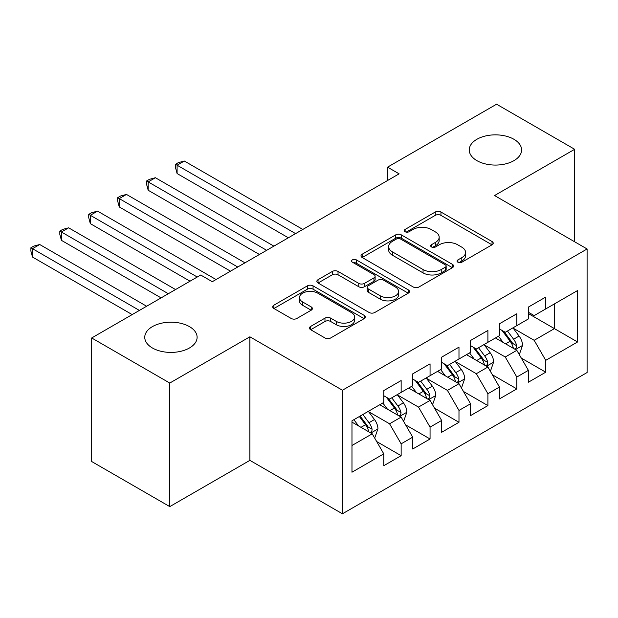 <?xml version="1.0" encoding="UTF-8"?>
<svg xmlns="http://www.w3.org/2000/svg" width="618" height="618" viewBox="0 0 618 618"><rect width="100%" height="100%" fill="white"/><g stroke="black" fill="none" stroke-linecap="round" stroke-linejoin="round"><path stroke-width="0.93" d="M457.907 262.21A2.812 1.622 0 0 0 461.878 262.21L492.044 244.798A4.017 2.317 0 0 0 493.218 243.16A4.017 2.317 0 0 0 492.044 241.522L440.943 212.02A4.017 2.317 0 0 0 435.265 212.02L405.107 229.432A2.812 1.622 0 0 0 404.28 230.584A2.812 1.622 0 0 0 405.107 231.727A2.812 1.622 0 0 0 409.077 231.727L412.986 229.471A12.847 7.416 0 0 1 431.148 229.471L435.412 231.935A12.847 7.416 0 0 1 439.174 237.181A12.847 7.416 0 0 1 435.412 242.418L431.503 244.674A2.812 1.622 0 0 0 430.684 245.825A2.812 1.622 0 0 0 431.503 246.968A2.812 1.622 0 0 0 435.481 246.968L439.383 244.72A12.847 7.416 0 0 1 457.552 244.72L461.808 247.177A12.847 7.416 0 0 1 465.57 252.422A12.847 7.416 0 0 1 461.808 257.667L457.907 259.915A2.812 1.622 0 0 0 457.081 261.066A2.812 1.622 0 0 0 457.907 262.21L457.907 259.915M189.44 326.613A26.172 15.11 0 0 0 160.919 323.338A26.172 15.11 0 0 0 144.759 337.304A26.172 15.11 0 0 0 152.422 347.988A26.172 15.11 0 0 0 180.95 351.263A26.172 15.11 0 0 0 197.111 337.304A26.172 15.11 0 0 0 189.44 326.613M513.929 139.274A26.172 15.11 0 0 0 485.408 135.999A26.172 15.11 0 0 0 469.247 149.958A26.172 15.11 0 0 0 476.911 160.641A26.172 15.11 0 0 0 505.439 163.924A26.172 15.11 0 0 0 521.6 149.958A26.172 15.11 0 0 0 513.929 139.274M310.645 326.42A4.017 2.317 0 0 0 309.471 328.058A4.017 2.317 0 0 0 310.645 329.695L324.983 337.969A4.017 2.317 0 0 0 330.661 337.969L364.156 318.633A4.017 2.317 0 0 0 365.331 316.995A4.017 2.317 0 0 0 364.156 315.358L313.056 285.856A4.017 2.317 0 0 0 307.385 285.856L273.882 305.192A4.017 2.317 0 0 0 272.708 306.829A4.017 2.317 0 0 0 273.882 308.475L291.202 318.471A4.017 2.317 0 0 0 296.879 318.471L311.217 310.19A4.017 2.317 0 0 0 312.391 308.552A4.017 2.317 0 0 0 311.217 306.914L302.627 301.955A10.738 6.203 0 0 1 299.483 297.575A10.738 6.203 0 0 1 306.111 291.843A10.738 6.203 0 0 1 317.814 293.187L351.457 312.608A10.738 6.203 0 0 1 354.601 316.995A10.738 6.203 0 0 1 347.973 322.72A10.738 6.203 0 0 1 336.269 321.375L330.661 318.139A4.017 2.317 0 0 0 324.983 318.139L310.645 326.42L310.645 329.695M169.78 383.052L169.78 506.613L249.888 460.364L249.888 336.802L169.78 383.052L91.688 337.969L200.719 275.018L212.291 281.7L399.12 173.836L387.548 167.154L387.548 180.518M249.888 336.802L342.434 390.228L587.1 248.977L587.1 372.53L342.434 513.79L342.434 390.228M574.663 241.792L574.663 149.293L494.555 195.543L587.1 248.977M574.663 149.293L496.578 104.21L387.548 167.154M413.264 286.999A4.017 2.317 0 0 0 418.942 286.999L452.446 267.664A4.017 2.317 0 0 0 453.62 266.026A4.017 2.317 0 0 0 452.446 264.38L401.345 234.886A4.017 2.317 0 0 0 395.667 234.886L362.171 254.222A4.017 2.317 0 0 0 360.997 255.86A4.017 2.317 0 0 0 362.171 257.497L413.264 286.999M353.496 262.82A2.812 1.622 0 0 1 356.347 263.214L356.347 259.877L408.297 289.873A4.017 2.317 0 0 1 409.479 291.511A4.017 2.317 0 0 1 408.297 293.148L374.802 312.484A4.017 2.317 0 0 1 369.124 312.484L318.031 282.982L318.031 279.707A4.017 2.317 0 0 0 316.849 281.344A4.017 2.317 0 0 0 318.031 282.982M318.031 279.707L332.36 271.433A4.017 2.317 0 0 1 338.038 271.433L358.764 283.392A4.017 2.317 0 0 0 364.442 283.392L373.952 277.907A4.017 2.317 0 0 0 375.126 276.269A4.017 2.317 0 0 0 373.952 274.624L352.376 262.171A2.812 1.622 0 0 1 351.549 261.028A2.812 1.622 0 0 1 353.287 259.521A2.812 1.622 0 0 1 356.347 259.877M528.39 313.589L554.423 328.621L554.423 303.909L577.56 290.553L545.74 308.915L545.74 297.065L528.39 307.076L528.39 318.934L516.826 325.616L516.826 313.759L499.468 323.778L499.468 335.628L487.903 342.31L487.903 330.452L470.553 340.472L470.553 352.33L458.981 359.004L458.981 347.154L441.631 357.173L441.631 369.023L430.058 375.705L430.058 363.847L412.708 373.867L412.708 385.725L401.144 392.399L401.144 380.549L383.786 390.568L383.786 402.418L351.974 420.788L351.974 472.214L383.786 453.851L372.221 433.813L351.974 422.125M577.56 290.553L577.56 341.978L545.74 360.34L534.176 340.309L513.21 328.204M521.306 358.092L545.74 372.198L545.74 360.34M545.74 372.198L528.39 382.218L528.39 370.36L516.826 377.042L505.254 357.003L484.288 344.898M492.384 374.786L516.826 388.9L516.826 377.042M516.826 388.9L499.468 398.911L499.468 387.061L487.903 393.736L476.331 373.705L455.366 361.6M463.461 391.488L487.903 405.593L487.903 393.736M487.903 405.593L470.553 415.613L470.553 403.755L458.981 410.437L447.417 390.398L426.443 378.293M434.547 408.181L458.981 422.287L458.981 410.437M458.981 422.287L441.631 432.306L441.631 420.456L430.058 427.131L418.494 407.092L397.529 394.987M405.624 424.875L430.058 438.989L430.058 427.131M430.058 438.989L412.708 449.008L412.708 437.15L401.144 443.832L389.572 423.793L368.606 411.688M376.702 441.576L401.144 455.682L401.144 443.832M401.144 455.682L383.786 465.702L383.786 453.851M383.786 395.744L389.572 399.081L401.144 392.399M351.974 445.501L372.221 433.813M412.708 379.043L418.494 382.387L430.058 375.705M389.572 423.793L401.144 417.111L379.738 404.759M412.708 437.15L401.144 417.111M441.631 362.349L447.417 365.686L458.981 359.004M418.494 407.092L430.058 400.418L408.66 388.058M441.631 420.456L430.058 400.418M470.553 345.647L476.331 348.992L487.903 342.31M447.417 390.398L458.981 383.716L437.583 371.364M470.553 403.755L458.981 383.716M499.468 328.954L505.254 332.291L516.826 325.616M476.331 373.705L487.903 367.022L466.497 354.67M499.468 387.061L487.903 367.022M528.39 312.252L534.176 315.597L545.74 308.915M505.254 357.003L516.826 350.329L495.42 337.969M528.39 370.36L516.826 350.329M91.688 337.969L91.688 461.53L169.78 506.613M249.888 460.364L342.434 513.79M534.176 340.309L554.423 328.621L577.56 341.978M459.027 262.611L461.808 261.005A12.847 7.416 0 0 0 465.57 255.759L465.57 252.422M439.174 237.181L439.174 240.518A12.847 7.416 0 0 1 435.412 245.763L432.631 247.37M491.99 244.828L440.943 215.358A4.017 2.317 0 0 0 435.265 215.358L406.227 232.121M452.391 267.694L401.345 238.224A4.017 2.317 0 0 0 395.667 238.224L362.225 257.528M445.346 267.169A2.812 1.622 0 0 0 446.165 266.026A2.812 1.622 0 0 0 445.346 264.875L400.495 238.981A2.812 1.622 0 0 0 396.517 238.981L392.399 241.36A12.847 7.416 0 0 0 388.637 246.597A12.847 7.416 0 0 0 392.399 251.843L423.06 269.548A12.847 7.416 0 0 0 441.229 269.548L445.346 267.169L445.346 270.506A2.812 1.622 0 0 0 446.165 269.363L446.165 266.026M388.637 246.597L388.637 249.942A12.847 7.416 0 0 0 392.399 255.188L392.399 251.843M445.346 270.506L441.229 272.886A12.847 7.416 0 0 1 423.06 272.886L392.399 255.188M318.077 283.013L332.36 274.771L332.36 271.433M375.126 276.269L375.126 279.606A4.017 2.317 0 0 1 373.952 281.244L364.442 286.737A4.017 2.317 0 0 1 358.764 286.737L338.038 274.771A4.017 2.317 0 0 0 332.36 274.771M356.347 263.214L408.243 293.179M380.263 295.813A10.738 6.203 0 0 0 391.966 297.158A10.738 6.203 0 0 0 398.602 291.426A10.738 6.203 0 0 0 395.45 287.046L383.6 280.201A4.017 2.317 0 0 0 377.922 280.201L368.413 285.694A4.017 2.317 0 0 0 367.239 287.331A4.017 2.317 0 0 0 368.413 288.969L380.263 295.813L380.263 299.151A10.738 6.203 0 0 0 391.966 300.495A10.738 6.203 0 0 0 398.602 294.763L398.602 291.426M367.239 287.331L367.239 290.669A4.017 2.317 0 0 0 368.413 292.306L368.413 288.969M380.263 299.151L368.413 292.306M354.601 316.995L354.601 320.333A10.738 6.203 0 0 1 347.973 326.065A10.738 6.203 0 0 1 336.269 324.72L330.661 321.484A4.017 2.317 0 0 0 324.983 321.484L310.7 329.726M299.483 297.575L299.483 300.912A10.738 6.203 0 0 0 302.627 305.292L302.627 301.955M311.163 310.221L302.627 305.292M364.102 318.664L313.056 289.193A4.017 2.317 0 0 0 307.385 289.193L273.936 308.506M518.965 354.029L519.661 353.635L522.55 345.284A10.838 6.257 -120 0 0 519.089 336.053L512.948 327.849M503.152 342.434L498.487 336.2M496.3 338.479L495.767 337.768M302.812 229.44L184.326 161.028L177.096 165.207L177.096 173.55L288.351 237.783M514.779 349.147L516.463 347.633L516.694 345.748A10.838 6.257 -120 0 0 513.597 339.228L507.448 331.024M503.94 331.534L511.534 341.661A5.523 3.19 60 0 1 512.538 343.345L516.694 345.748M502.04 330.437L510.12 341.229A10.838 6.257 60 0 1 513.226 347.749L513.442 348.374M177.096 173.55L175.504 167.625L175.504 164.288L295.582 233.612M175.504 164.288L178.393 162.619L184.326 161.028M490.043 370.73L490.738 370.329L493.627 361.978A10.838 6.257 -120 0 0 490.167 352.747L484.025 344.55M474.238 359.135L469.564 352.901M467.378 355.172L466.853 354.462M273.89 246.134L155.404 177.729L148.173 181.901L148.173 190.251L259.429 254.485M485.856 365.841L487.54 364.334L487.78 362.442A10.838 6.257 -120 0 0 484.674 355.922L478.533 347.725M475.026 348.235L482.612 358.363A5.523 3.19 60 0 1 483.616 360.039L487.78 362.442M473.118 347.131L481.206 357.93A10.838 6.257 60 0 1 484.303 364.442L484.527 365.076M148.173 190.251L146.582 184.326L146.582 180.981L266.659 250.313M146.582 180.981L149.471 179.313L155.404 177.729M461.121 387.424L461.816 387.022L464.705 378.679A10.838 6.257 -120 0 0 461.252 369.448L455.103 361.244M445.315 375.829L440.642 369.595M438.463 371.874L437.93 371.163M244.967 262.835L126.481 194.423L119.251 198.602L119.251 206.945L230.506 271.178M456.941 382.542L458.618 381.028L458.857 379.135A10.838 6.257 -120 0 0 455.752 372.623L449.61 364.419M446.103 364.929L453.689 375.056A5.523 3.19 60 0 1 454.693 376.733L458.857 379.135M444.195 363.832L452.283 374.624A10.838 6.257 60 0 1 455.389 381.144L455.605 381.769M119.251 206.945L117.659 201.02L117.659 197.683L237.737 267.007M117.659 197.683L120.556 196.014L126.481 194.423M432.198 404.126L432.894 403.724L435.783 395.373A10.838 6.257 -120 0 0 432.33 386.142L426.181 377.946M416.393 392.523L411.727 386.289M409.541 388.567L409.008 387.857M216.045 279.529L97.559 211.124L90.328 215.296L90.328 223.646L190.02 281.198M428.019 399.236L429.695 397.729L429.935 395.837A10.838 6.257 -120 0 0 426.829 389.317L420.688 381.113M417.181 381.63L424.767 391.758A5.523 3.19 60 0 1 425.771 393.434L429.935 395.837M415.273 380.526L423.361 391.318A10.838 6.257 60 0 1 426.466 397.837L426.683 398.463M90.328 223.646L88.745 217.714L88.745 214.376L197.25 277.026M88.745 214.376L91.634 212.708L97.559 211.124M403.284 420.819L403.979 420.418L406.868 412.075A10.838 6.257 -120 0 0 403.407 402.843L397.266 394.639M387.471 409.224L382.805 402.99M380.618 405.269L380.085 404.558M175.558 289.548L68.644 227.818L61.414 231.989L61.414 240.34L161.097 297.899M399.097 415.937L400.781 414.423L401.012 412.53A10.838 6.257 -120 0 0 397.915 406.011L391.766 397.814M388.259 398.324L395.852 408.452A5.523 3.19 60 0 1 396.856 410.128L401.012 412.53M386.358 397.227L394.438 408.019A10.838 6.257 60 0 1 397.544 414.539L397.76 415.165M61.414 240.34L59.822 234.415L59.822 231.078L168.328 293.72M59.822 231.078L62.712 229.402L68.644 227.818M374.361 437.521L375.056 437.119L377.946 428.768A10.838 6.257 -120 0 0 374.485 419.537L368.343 411.341M358.556 425.918L353.882 419.684M146.636 306.242L39.722 244.519L32.491 248.691L32.491 257.042L132.175 314.593M370.174 432.631L371.858 431.125L372.098 429.232A10.838 6.257 -120 0 0 368.992 422.712L362.851 414.508M360.132 416.076L366.93 425.153A5.523 3.19 60 0 1 367.934 426.829L372.098 429.232M359.375 416.517L365.524 424.713A10.838 6.257 60 0 1 368.622 431.233L368.846 431.858M32.491 257.042L30.9 251.109L30.9 247.772L139.405 310.421M30.9 247.772L33.789 246.103L39.722 244.519M461.808 261.005L461.808 257.667M431.503 246.968L431.503 244.674M435.412 245.763L435.412 242.418M405.107 231.727L405.107 229.432M435.265 215.358L435.265 212.02M440.943 215.358L440.943 212.02M492.044 244.798L492.044 241.522M362.171 257.497L362.171 254.222M395.667 238.224L395.667 234.886M401.345 238.224L401.345 234.886M452.446 267.664L452.446 264.38M423.06 272.886L423.06 269.548M441.229 272.886L441.229 269.548M338.038 274.771L338.038 271.433M358.764 286.737L358.764 283.392M364.442 286.737L364.442 283.392M373.952 281.244L373.952 277.907M408.297 293.148L408.297 289.873M324.983 321.484L324.983 318.139M330.661 321.484L330.661 318.139M336.269 324.72L336.269 321.375M311.217 310.19L311.217 306.914M273.882 308.475L273.882 305.192M307.385 289.193L307.385 285.856M313.056 289.193L313.056 285.856M364.156 318.633L364.156 315.358M515.466 349.541L522.48 345.493M513.597 339.228L519.089 336.053M505.594 343.84L510.12 341.229M486.544 366.235L493.558 362.187M484.674 355.922L490.167 352.747M476.679 360.541L481.206 357.93M457.621 382.936L464.636 378.888M455.752 372.623L461.252 369.448M447.756 377.235L452.283 374.624M428.699 399.63L435.713 395.582M426.829 389.317L432.33 386.142M418.834 393.936L423.361 391.318M399.784 416.331L406.798 412.283M397.915 406.011L403.407 402.843M389.912 410.63L394.438 408.019M370.862 433.025L377.876 428.977M368.992 422.712L374.485 419.537M360.997 427.332L365.524 424.713"/></g></svg>
